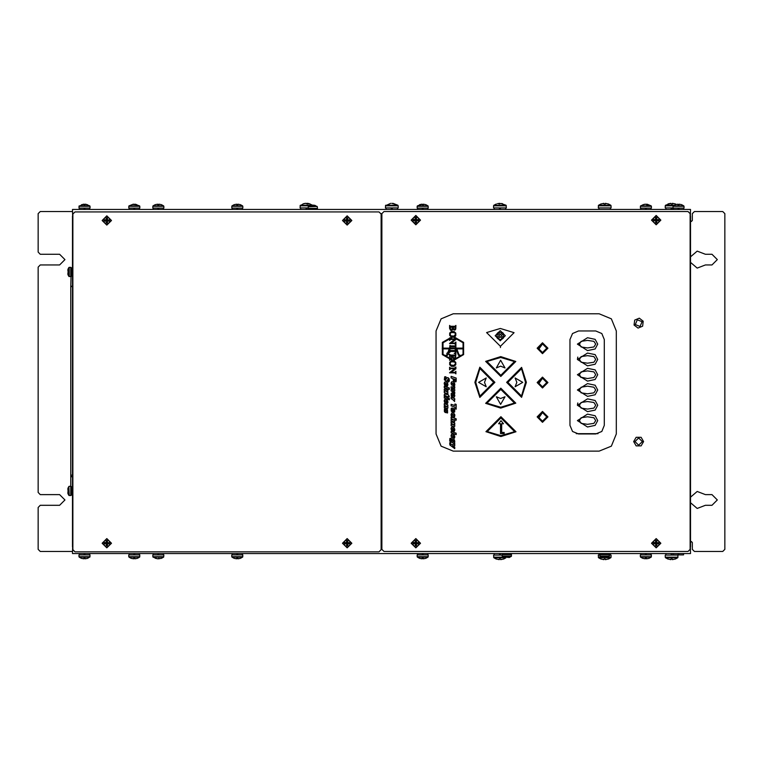 <?xml version="1.0" encoding="UTF-8"?>
<svg xmlns="http://www.w3.org/2000/svg" width="763" height="763" viewBox="0 0 763 763"><rect width="100%" height="100%" fill="white"/><g stroke="black" fill="none" stroke-linecap="round" stroke-linejoin="round"><path stroke-width="1.14" d="M72.828 225.667L72.485 209.482L690.515 209.482L690.172 225.667M690.172 537.333L690.515 553.518L72.485 553.518L72.828 537.333M308.195 207.87L300.078 207.87L300.355 205.285L311.113 205.285M390.656 203.368L385.401 205.838L398.2 205.838L398.2 207.87L385.401 207.87L385.677 205.285L397.924 205.285L392.888 203.559M640.348 206.315L651.411 206.315L651.411 208.108L640.348 208.108L640.567 205.896L651.192 205.896L647.386 204.284L646.757 204.732L647.882 204.732L646.824 204.217M423.379 204.732L423.427 204.217L423.455 204.732L422.025 204.217L417.39 205.896L428.014 205.896L425.811 204.713L423.379 204.217L423.255 204.722M428.234 206.315L417.17 206.315L417.17 208.108L428.234 208.108L428.014 205.896M428.234 556.685L417.17 556.685L417.17 554.892L428.234 554.892L428.014 557.104L417.39 557.104L419.593 558.287L422.006 558.783L423.351 558.268L422.053 558.268M428.014 557.104L425.811 558.287L423.398 558.783L423.351 558.268M651.411 556.685L640.348 556.685L640.348 554.892L651.411 554.892L651.192 557.104L640.567 557.104L642.77 558.287L645.183 558.783L646.528 558.268L645.231 558.268M651.192 557.104L648.989 558.287L646.576 558.783L646.528 558.268M505.22 557.715L493.833 557.715L496.341 559.05M502.188 555.13L493.556 555.13L493.833 557.715M503.57 559.05L505.917 557.829M503.551 559.031L500.738 559.641L500.69 559.031L499.221 559.031L499.174 559.641L496.36 559.031M678.03 557.162L665.231 557.162L665.231 555.13L678.03 555.13L677.754 557.715L665.508 557.715L668.016 559.05M675.245 559.05L677.754 557.715M675.226 559.031L672.413 559.641L672.365 559.031L670.896 559.031L670.849 559.641L668.035 559.031M675.217 203.95L672.451 203.359L672.546 203.969L671.078 203.969L670.887 203.359L665.508 205.285L674.139 205.285M673.262 205.838L665.231 205.838L665.231 207.87L672.966 207.87M496.312 203.969L493.833 205.285L506.079 205.285L500.938 203.416M506.355 205.838L493.556 205.838L493.556 207.87L506.355 207.87L506.079 205.285M311.962 205.266L308.414 206.506L317.246 206.506L313.631 205.19M308.204 206.84L308.195 208.413L317.465 208.413L317.246 206.506L308.214 206.773M242.825 556.685L231.761 556.685L231.761 554.892L242.825 554.892L242.605 557.104L231.981 557.104L234.184 558.287L236.597 558.783L237.942 558.268L236.644 558.268M242.605 557.104L240.402 558.287L237.989 558.783L237.942 558.268M139.82 556.685L128.756 556.685L128.756 554.892L139.82 554.892L139.6 557.104L128.976 557.104L131.179 558.287L133.592 558.783L134.937 558.268L133.639 558.268M139.6 557.104L137.397 558.287L134.984 558.783L134.937 558.268M231.761 206.315L242.825 206.315L242.825 208.108L231.761 208.108L231.981 205.896L242.605 205.896L240.402 204.713L237.989 204.217L236.644 204.732L237.942 204.732M231.981 205.896L234.184 204.713L236.597 204.217L236.644 204.732M128.756 206.315L139.82 206.315L139.82 208.108L128.756 208.108L128.976 205.896L139.6 205.896L135.251 204.408M605.269 557.419L607.31 557.438L609.313 556.074L600.042 556.074L600.042 554.587L609.313 554.587L609.093 556.494L600.262 556.494L602.045 557.438L604.086 557.419M507.414 557.419L509.455 557.438L511.458 556.074L502.188 556.074L502.188 554.587L511.458 554.587L511.239 556.494L502.407 556.494L504.19 557.438L506.231 557.419M83.529 204.236L78.971 206.315L90.034 206.315L90.034 208.108L78.971 208.108L79.19 205.896L89.815 205.896L85.475 204.236M81.412 204.732L83.806 204.217L83.854 204.732L85.198 204.217L87.592 204.732M152.791 206.315L163.854 206.315L163.854 208.108L152.791 208.108L153.01 205.896L163.635 205.896L161.432 204.713L159.019 204.217L157.674 204.732L158.971 204.732M153.01 205.896L155.213 204.713L157.626 204.217L157.674 204.732M598.278 205.838L611.077 205.838L611.077 207.87L598.278 207.87L598.554 205.285L610.801 205.285L608.292 203.95M601.063 203.95L598.554 205.285M601.082 203.969L603.895 203.359L603.943 203.969L605.412 203.969L605.46 203.359L608.273 203.969M605.297 557.715L604.058 557.715M603.075 557.715L598.554 557.715L601.063 559.05M600.042 555.13L598.278 555.13L598.554 557.715M608.292 559.05L610.801 557.715L606.28 557.715M608.273 559.031L605.46 559.641L605.412 559.031L603.943 559.031L603.895 559.641L601.082 559.031M607.968 557.162L611.077 557.162L611.077 555.13L609.313 555.13M85.151 558.268L85.198 558.783L87.611 558.287L90.034 556.685L78.971 556.685L78.971 554.892L90.034 554.892L89.815 557.104L79.19 557.104L81.393 558.287L83.806 558.783L85.151 558.268L83.854 558.268M163.578 557.104L153.01 557.104L157.521 558.764M163.778 554.892L152.791 554.892L153.01 557.104M72.485 287.041L71.627 286.192L70.768 287.041L70.768 495.597L68.861 495.378L68.861 486.536L67.907 488.32L67.926 490.371M67.907 493.594L68.861 495.378M67.926 493.575L67.926 491.544M69.28 276.607L69.28 267.336L70.768 267.336L70.768 276.607L68.861 276.387L68.861 267.555L67.907 269.339L67.926 271.38M68.861 276.387L67.907 274.604L67.926 272.563M678.259 553.518L678.259 554.892L678.889 554.892L678.889 553.518M678.259 554.892L673.471 554.892L673.471 553.518M683.524 553.518L683.524 554.892L678.889 554.892M677.849 204.732L677.802 204.217L675.389 204.713L672.966 206.315L684.029 206.315L684.029 208.108L672.966 208.108L673.185 205.896L683.81 205.896L681.607 204.713L679.194 204.217L677.849 204.732L679.146 204.732M70.768 268.347L71.283 267.832L70.768 287.041M72.485 276.416L71.97 276.34L71.97 267.832L72.485 268.347M70.768 486.508L71.283 486.575L71.283 495.092L71.97 495.092L71.97 486.575L72.485 486.508M305.524 203.397L303.455 203.75L300.078 205.838L309.54 205.838M503.532 557.162L493.556 557.162M601.387 557.162L598.278 557.162M163.778 556.685L152.791 556.685M69.28 495.597L68.861 486.536M71.97 495.092L72.485 494.577M71.283 495.092L70.768 494.577M453.022 360.098L442.988 354.309L442.988 342.73L453.022 336.931L463.055 342.73L463.055 354.309L453.022 360.098M453.022 360.785L463.646 354.652L463.646 342.387L453.022 336.254L442.397 342.387L442.397 354.652L453.022 360.785M690.515 497.228L697.144 491.506L705.346 494.586L711.974 494.586L717.344 499.956L711.974 505.325L705.346 505.325L697.144 508.406L690.515 502.683M690.515 262.338L697.144 268.061L705.346 264.98L711.974 264.98L717.344 259.611L711.974 254.241L705.346 254.241L697.144 251.161L690.515 256.883M690.515 542.445L691.412 541.539L692.318 542.445L692.318 549.312L694.464 551.458L722.704 551.458L724.85 549.312L724.85 213.688L722.704 211.542L694.464 211.542L692.318 213.688L692.318 220.555L691.412 221.451L690.515 220.555M72.485 551.458L40.296 551.458L38.15 549.312L38.15 507.471L40.296 505.325L59.609 505.325L64.979 499.956L59.609 494.586L40.296 494.586L38.15 492.44L38.15 267.126L40.296 264.98L59.609 264.98L64.979 259.611L59.609 254.241L40.296 254.241L38.15 252.095L38.15 213.688L40.296 211.542L72.485 211.542M635.312 324.523L640.062 326.488L642.026 321.738L637.277 319.773L635.312 324.523M642.312 441.586L638.669 437.943L635.026 441.586L638.669 445.23L642.312 441.586M587.52 414.156L595.159 415.759L597.706 420.556L595.159 425.363L587.52 426.956L577.381 420.556L587.52 414.156M577.381 405.277L587.52 398.877L595.159 400.47L597.706 405.277L595.159 410.074L587.52 411.677L577.381 405.277L577.782 402.969M587.52 383.598L595.159 385.191L597.706 389.998L595.159 394.795L587.52 396.398L577.381 389.998L587.52 383.598L577.381 389.998M587.52 368.319L595.159 369.912L597.706 374.709L595.159 379.516L587.52 381.119L577.381 374.709L587.52 368.319M587.52 353.04L595.159 354.633L597.706 359.43L595.159 364.237L587.52 365.839L577.381 359.43L587.52 353.04L595.159 354.633L597.706 359.43M587.52 337.761L595.159 339.354L597.706 344.151L595.159 348.958L587.52 350.56L577.381 344.151L587.52 337.761L595.159 339.354L597.706 344.151M542.531 352.754L537.972 348.195L542.531 343.636L547.09 348.195L542.531 352.754M542.531 342.778L547.948 348.195L542.531 353.612L537.114 348.195L542.531 342.778M542.531 343.903L546.823 348.195L542.531 352.487L538.239 348.195L542.531 343.903M542.531 421.424L537.972 416.865L542.531 412.306L547.09 416.865L542.531 421.424M542.531 411.448L547.948 416.865L542.531 422.282L537.114 416.865L542.531 411.448M542.531 412.573L546.823 416.865L542.531 421.157L538.239 416.865L542.531 412.573M542.531 387.089L537.972 382.53L542.531 377.971L547.09 382.53L542.531 387.089M542.531 377.113L547.948 382.53L542.531 387.947L537.114 382.53L542.531 377.113M542.531 378.238L546.823 382.53L542.531 386.822L538.239 382.53L542.531 378.238M616.342 434.004L611.316 446.145L599.174 451.171L453.251 451.171L441.109 446.145L436.083 434.004L436.083 330.999L441.109 318.858L453.251 313.831L599.174 313.831L611.316 318.858L616.342 330.999L616.342 434.004M604.325 425.42L601.807 431.486L595.741 434.004L578.573 434.004L572.508 431.486L569.99 425.42L569.99 339.583L572.508 333.517L578.573 330.999L595.741 330.999L601.807 333.517L604.325 339.583L604.325 425.42M479.927 396.121L475.759 382.339L479.927 368.558L493.699 382.339L479.927 396.121L479.803 397.447L494.92 382.339L479.803 367.232L474.901 382.339L479.803 397.447M514.434 403.074L500.747 407.232L487.032 403.179L500.786 389.426L514.434 403.074L515.769 403.188L500.786 388.205L485.697 403.303L500.747 408.091L515.769 403.188M487.032 361.509L500.747 357.446L514.434 361.605L500.786 375.262L487.032 361.509L485.697 361.376L500.786 376.474L515.769 361.49L500.747 356.588L485.697 361.376M514.672 431.639L500.948 435.692L487.261 431.534L500.919 417.886L514.672 431.639L516.007 431.763L500.919 416.674L485.936 431.658L500.948 436.55L516.007 431.763M500.27 330.675L505.297 335.71L500.27 340.737L495.235 335.71L500.27 330.675M486.641 332.544L500.356 328.481L514.043 332.649L500.394 346.297L486.641 332.544M660.815 220.126L656.18 215.49L651.545 220.126L656.18 224.761L660.815 220.126M660.815 543.218L656.18 538.583L651.545 543.218L656.18 547.853L660.815 543.218M420.47 220.126L415.835 215.49L411.2 220.126L415.835 224.761L420.47 220.126M420.47 543.218L415.835 538.583L411.2 543.218L415.835 547.853L420.47 543.218M351.8 543.218L347.165 538.583L342.53 543.218L347.165 547.853L351.8 543.218M351.8 220.469L347.165 215.834L342.53 220.469L347.165 225.104L351.8 220.469M111.455 220.469L106.82 215.834L102.185 220.469L106.82 225.104L111.455 220.469M111.455 543.218L106.82 538.583L102.185 543.218L106.82 547.853L111.455 543.218M381.157 226.649L381.843 226.649M381.843 536.351L381.157 536.351M72.485 546.909L72.485 216.091M70.768 275.834L71.283 276.34L72.485 275.834M70.768 475.883L71.627 476.741L72.485 475.883M70.768 487.08L71.283 486.575L72.485 487.08M71.445 475.044L70.988 475.311M71.283 267.832L71.97 267.832M381.157 534.634L381.157 214.031L379.011 211.885L74.974 211.885L72.828 214.031L72.828 549.656L74.974 551.802L379.011 551.802L381.157 549.656L381.157 534.634M688.026 211.542L383.989 211.542L381.843 213.688L381.843 549.312L383.989 551.458L688.026 551.458L690.172 549.312L690.172 213.688L688.026 211.542M634.091 325.028L634.74 320.117L639.318 318.219L643.247 321.233L642.599 326.144L638.021 328.042L634.091 325.028M643.629 441.586L641.149 445.878L636.189 445.878L633.71 441.586L636.189 437.294L641.149 437.294L643.629 441.586M581.158 408.1L579.365 405.277L581.158 402.454L587.52 401.491L593.91 402.454L595.731 405.277L593.91 408.1L587.52 409.063L581.158 408.1L579.365 405.277L581.158 402.454M593.91 423.379L587.52 424.342L581.158 423.379L579.365 420.556L581.158 417.733L587.52 416.77L593.91 417.733L595.731 420.556L593.91 423.379L595.731 420.556M593.91 392.821L587.52 393.784L581.158 392.821L579.365 389.998L581.158 387.175L587.52 386.212L593.91 387.175L595.731 389.998L593.91 392.821L587.52 393.784M581.158 392.821L579.365 389.998M581.158 377.542L579.365 374.709L581.158 371.896L587.52 370.932L593.91 371.896L595.731 374.709L593.91 377.542L587.52 378.505L580.509 377.122M593.91 371.896L595.731 374.709L593.91 377.542M593.91 362.263L587.52 363.226L581.158 362.263L579.365 359.43L581.158 356.617L587.52 355.653L593.91 356.617L595.731 359.43L593.91 362.263M587.52 363.226L581.158 362.263M581.158 356.617L587.52 355.653M577.381 359.43L577.782 357.132M579.365 344.151L581.158 341.338L587.52 340.374L593.91 341.338L595.731 344.151L593.91 346.984L587.52 347.947L581.158 346.984L579.365 344.046M581.158 341.338L587.52 340.374M595.731 344.151L593.91 346.984M598.049 433.689L576.265 433.689M593.91 402.454L595.731 405.277M538.487 349.626L542.522 343.875L546.566 346.736M538.487 418.296L542.522 412.545L546.566 415.406M538.487 383.961L542.522 378.21L546.566 381.071M444.314 411.391L444.419 408.844L445.249 408.567L445.258 411.219L446.26 409.273L447.49 409.702L447.595 412.84L447.023 412.993L446.965 410.589L446.002 412.592L444.314 411.391L444.8 412.173M447.852 406.86L447.662 408.463L444.219 407.623L444.219 406.202L446.899 406.612L444.219 405.124L444.219 403.703L447.929 404.962L447.929 406.288L447.328 406.088L448.015 407.661M447.366 403.637L444.686 402.606L444.133 400.852L444.591 399.564L446.069 399.392L447.461 400.432L448.015 402.168L447.366 403.637M446.078 402.225L445.334 400.766L446.794 401.262L446.803 402.273L446.078 402.225L446.803 402.273L446.794 401.262M454.185 380.05L454.023 378.963L455.168 379.354L454.595 380.375L454.023 378.963L455.168 379.354M453.422 381.052L452.993 378.61L451.086 377.971L451.086 376.378L456.207 378.114L455.797 381.891L453.422 381.052M455.168 379.802L454.996 380.346M451.553 384.943L451 383.188L451.458 381.901L452.936 381.719L454.328 382.768L454.882 384.504L454.233 385.973L451.553 384.943L451 383.188L451.458 381.901M452.945 384.562L452.201 383.102L453.661 383.598L453.67 384.609L452.945 384.562M453.317 389.626L451.086 388.138L451.086 386.87L454.796 386.755L454.796 388.129L452.459 387.928L454.796 389.483L454.796 390.761L452.459 390.751L454.796 392.144L454.796 393.508L451.086 390.875L451.086 389.616L453.317 389.626M453.766 394.929L453.861 395.978L453.27 395.997L453.27 394.595L453.766 394.929M453.937 397.428L452.593 397.208L452.593 394.357L451.839 394.824L452.049 396.941L451.248 395.892L451.21 393.422L451.868 392.945L454.347 394.07L454.882 395.787L453.937 397.428M452.335 399.221L451.086 398.791L451.086 397.37L454.796 398.629L454.796 399.955L454.185 399.755L454.681 401.51L452.335 399.221M451.248 410.961L451.21 408.491L452.936 408.1L454.347 409.13L454.643 412.03L452.593 412.278L452.593 409.426L451.839 409.893L452.049 412.01L451.248 410.961L451.21 408.491L451.868 408.014M452.077 409.435L452.593 409.426M453.861 411.038L453.27 411.057L453.27 409.664L454.042 410.628L453.27 411.057L453.27 409.664M451 414.481L452.049 412.735L453.88 413.393L454.71 414.576L454.557 416.97L453.603 417.313L453.651 414.748L452.192 414.252L452.383 416.97L451 414.481M454.748 420.308L454.529 421.825L451.086 420.985L451.086 419.555L453.766 419.974L451.086 418.486L451.086 417.065L456.207 418.801L456.207 420.232L454.319 419.583L454.882 421.033M453.441 426.555L451.086 425.754L451.086 424.333L453.766 424.743L451.086 423.255L451.086 421.834L454.796 423.093L454.796 424.419L454.195 424.209L454.882 425.792L454.529 426.593L453.441 426.555M453.127 425.02L453.623 425.058M454.233 431.305L451.553 430.284L451 428.52L451.458 427.232L452.936 427.061L454.328 428.1L454.882 429.836L454.233 431.305M452.945 429.893L451.963 428.854L452.936 428.482L453.899 429.531L452.945 429.893L453.67 429.941M451.086 431.419L456.207 433.165L456.207 434.586L451.086 432.85L451.086 431.419M454.233 438.458L451.553 437.428L451 435.673L451.458 434.385L452.936 434.214L454.328 435.253L454.882 436.989L454.233 438.458M452.945 437.046L452.201 435.587L453.661 436.083L453.67 437.094L452.945 437.046M451.086 444.562L454.796 444.266L454.796 445.764L452.325 445.697L454.796 447.242L454.796 448.644L449.922 445.001L449.665 442.836L450.656 443.065L450.799 444.314M449.226 378.915L449.064 381.614L447.9 381.834L448.072 379.077L446.641 381.376L444.352 379.764L444.638 376.817L445.916 376.684L446.012 378.219L445.134 378.82L445.668 379.707L446.937 377.675L447.929 377.561L449.226 378.915L448.673 378.047M446.317 378.944L446.937 377.675M445.334 383.284L446.794 383.779L446.803 384.79L445.334 384.294L445.439 383.245M444.133 383.379L444.591 382.082L446.069 381.91L447.461 382.959L448.015 384.686L447.366 386.154L444.686 385.134L444.133 383.379L444.591 382.082L446.069 381.91M445.334 384.294L445.096 383.713M449.34 389.445L444.219 387.699L444.219 386.278L449.34 388.014L449.34 389.445M445.249 390.866L447.929 392.354L447.929 393.775L444.219 392.516L444.219 391.19L444.819 391.39L444.133 389.817L444.486 389.016L447.929 389.855L447.929 391.285L445.392 390.551M444.142 395.1L444.686 393.946L446.889 394.576L446.889 394.051L448.615 395.158L449.34 396.836L447.929 396.35L447.929 397.132L445.258 395.492L445.23 396.169L444.257 395.94L444.686 393.946M444.819 391.39L444.133 389.817M444.486 389.016L445.563 389.054M446.088 386.173L444.686 385.134M445.449 378.229L445.134 378.82M449.426 380.251L449.064 381.614M448.701 381.843L447.9 381.834M447.814 380.317L448.472 379.764M450.828 445.821L449.922 445.001M450.466 442.082L449.674 440.795L449.922 438.477L451 438.429L450.475 440.184L451.772 441.233L451.238 439.927L451.887 438.944L454.424 439.908L454.796 443.694L449.951 441.51M454.328 435.253L454.882 436.989M451.553 437.428L451 435.673M452.936 427.061L454.328 428.1M451 428.52L451.458 427.232M453.127 420.251L453.766 419.974M451.648 416.36L451.171 415.549M454.71 414.576L454.882 415.692M452.192 414.252L451.954 414.719M452.936 408.1L454.347 409.13L454.882 410.856M452.077 394.376L451.944 395.263M451.868 392.945L452.936 393.031M454.347 394.07L454.882 395.787M454.328 382.768L454.882 384.504M454.777 385.277L454.233 385.973M456.207 378.114L456.207 380.747M456.14 381.347L455.797 381.891M452.993 379.478L452.993 378.61M447.461 400.432L448.015 402.168M446.088 403.656L444.686 402.606L444.133 400.852M444.219 406.202L446.26 406.889M445.649 410.58L445.888 409.626M447.595 412.84L447.023 412.993M446.889 411.6L447.261 411.143M446.965 410.589L446.412 412.201M446.002 412.592L445.42 412.573M445.096 401.185L446.069 400.813M454.882 441.157L454.252 442.178M451.41 440.699L451.238 439.927M451.21 441.043L451.772 441.233M453.012 441.672L452.402 440.385L453.651 440.804L453.632 441.691L453.012 441.672M444.219 396.607L447.929 397.866L447.929 399.287L444.219 398.028L444.219 396.607M448.367 398.019L449.34 398.343L449.34 399.764L448.367 399.44L448.367 398.019M451.963 383.522L452.201 383.102M454.948 407.146L451.086 405.84L451.086 404.256L454.948 405.573L454.948 403.961L456.207 404.39L456.207 409.197L454.948 408.768L454.948 407.146M452.201 428.434L452.936 428.482M478.582 382.339L486.222 377.971L484.467 382.339L486.222 386.707L478.582 382.339M479.927 368.558L479.803 367.232M494.92 382.339L493.699 382.339M505.02 396.77L500.652 404.419L496.284 396.77L500.652 398.524L505.02 396.77M487.032 403.179L485.697 403.303M500.786 388.205L500.786 389.426M496.284 367.909L500.652 360.26L505.02 367.909L500.652 366.154L496.284 367.909M514.434 361.605L515.769 361.49M500.786 376.474L500.786 375.262M521.491 368.72L525.545 382.339L521.491 395.968L507.862 382.339L521.491 368.72L521.615 367.375L506.651 382.339L521.615 397.304L526.403 382.339L521.615 367.375M515.092 377.971L522.731 382.339L515.092 386.707L516.837 382.339L515.092 377.971M521.491 395.968L521.615 397.304M506.651 382.339L507.862 382.339M449.521 372.821L454.939 372.878L455.883 373.841L455.883 371.276L454.92 372.315L451.086 372.392L455.883 368.844L455.883 367.051L454.481 368.186L450.504 368.128L449.588 367.156L449.588 369.74L450.59 368.682L454.681 368.615L449.521 372.821M452.44 356.035L449.588 358.677L449.588 360.374L452.688 357.599L453.737 359.03L455.54 358.534L455.883 354.242L454.996 355.091L450.447 355.091L449.588 354.242L449.588 356.903L450.17 356.083L452.44 356.035M452.821 356.035L453.212 357.637L455.187 357.713L455.521 356.035L452.821 356.035M454.138 343.55L449.521 343.55L454.681 339.354L450.59 339.421L449.588 340.47L449.588 337.885L450.504 338.858L454.481 338.915L455.883 337.78L455.883 339.583L451.086 343.121L454.92 343.045L455.883 342.015L455.883 344.571L454.138 343.55M451.372 337.084L449.665 335.462L449.684 333.088L451.41 331.495L454.099 331.514L455.807 333.145L455.797 335.482L454.09 337.084L451.372 337.084M453.918 336.121L455.645 334.299L454.748 332.782L451.572 332.458L450.046 333.421L450.675 335.777L453.918 336.121M455.139 336.435L455.797 335.482M455.33 352.764L454.176 353.431L455.883 353.736L455.883 348.252L442.254 348.157L442.254 348.834L449.207 348.834L447.986 352.21L446.708 353.431L447.423 353.755L447.089 354.681L445.897 355.243L446.193 355.863L447.633 355.176L448.053 354.022L448.768 354.337L448.625 352.43L449.922 348.834L454.166 348.557L455.33 349.235L455.54 350.522L450.466 350.522L449.588 349.511L449.588 352.477L450.504 351.466L455.54 351.466L455.33 352.764M452.736 327.966L452.383 329.044L452.717 327.193L450.084 327.422L450.323 329.063L452.383 329.044M449.588 328.376L449.588 325.4L450.447 326.249L454.967 326.249L455.883 325.429L455.816 328.977L455.158 329.998L453.918 330.045L452.945 328.672L452.03 330.331L450.542 330.322L449.588 328.376M455.244 328.815L455.521 327.193L453.098 327.193L453.47 328.805L455.244 328.815M451.372 366.354L449.665 364.724L449.684 362.349L451.41 360.765L454.099 360.775L455.807 362.406L455.797 364.743L454.09 366.354L451.372 366.354M453.918 365.391L455.645 363.56L454.748 362.053L451.572 361.729L450.046 362.692L450.675 365.038L453.918 365.391M449.932 345.343L450.418 345.944L454.977 345.944L455.883 345L455.883 347.833L455.025 346.888L450.466 346.888L449.588 347.833L449.932 345.343M456.846 348.834L463.503 348.834L463.503 348.157L455.94 348.157L458.41 355.176L459.86 355.863L460.146 355.243L458.954 354.681L456.846 348.834M504.152 432.43L504.152 433.556L500.499 433.556L500.499 423.751L498.611 423.751L501.043 420.699L503.466 423.751L501.663 423.751L501.663 432.43L504.152 432.43M487.261 431.534L485.936 431.658M500.919 416.674L500.919 417.886M502.474 338.839L500.27 339.535L498.067 338.839L500.27 336.636L502.474 338.839M502.464 332.582L500.28 334.766L498.077 332.563L502.464 332.582M497.133 337.914L497.133 333.507L499.336 335.71L497.133 337.914L498.039 338.829L497.152 337.933M502.617 332.687L503.284 333.355M503.399 333.507L503.408 337.895L501.205 335.691L503.399 333.507M503.275 338.076L502.636 338.715L503.275 338.076M498.029 332.601L497.161 333.469L498.029 332.601M500.394 347.508L500.394 346.297M391.533 209.482L391.533 207.87M392.068 209.482L392.068 207.87M392.249 207.87L392.249 209.482M391.352 207.87L391.352 209.482M306.211 209.482L306.211 207.87M306.745 209.482L306.745 207.87M306.926 207.87L306.926 209.482M306.03 207.87L306.03 209.482M306.478 203.549L305.934 203.368M309.072 203.635L307.479 203.368M306.354 203.635L307.022 203.368M303.884 203.635L305.448 203.368M303.455 203.75L305.915 203.359L308.08 203.969L307.432 203.359L310.14 203.969M307.432 203.397L306.478 203.75M307.375 203.95L307.432 203.359M307.041 203.359L307.003 203.95M391.762 203.359L392.878 203.607M645.641 209.482L645.641 208.108M646.118 209.482L646.118 208.108M646.271 208.108L646.271 209.482M645.488 208.108L645.488 209.482M422.464 209.482L422.464 208.108M422.94 209.482L422.94 208.108M423.093 208.108L423.093 209.482M422.311 208.108L422.311 209.482M422.94 553.518L422.94 554.892M422.464 553.518L422.464 554.892M422.311 554.892L422.311 553.518M423.093 554.892L423.093 553.518M646.118 553.518L646.118 554.892M645.641 553.518L645.641 554.892M645.488 554.892L645.488 553.518M646.271 554.892L646.271 553.518M644.945 204.293L642.827 204.732L645.584 204.217L646.719 204.732M646.814 204.293L645.88 204.284M422.149 204.722L422.702 204.713M419.593 204.713L421.977 204.217M423.331 204.722L423.379 204.217M671.364 209.482L671.364 207.87M671.898 209.482L671.898 207.87M672.079 207.87L672.079 209.482M671.182 207.87L671.182 209.482M499.689 209.482L499.689 207.87M500.223 209.482L500.223 207.87M500.404 207.87L500.404 209.482M499.507 207.87L499.507 209.482M671.898 553.518L671.898 555.13M671.364 553.518L671.364 555.13M671.182 555.13L671.182 553.518M672.079 555.13L672.079 553.518M500.223 553.518L500.223 555.13M499.689 553.518L499.689 555.13M499.507 555.13L499.507 553.518M500.404 555.13L500.404 553.518M499.221 559.031L500.69 559.031M670.896 559.031L672.365 559.031M671.078 203.95L671.631 203.95M672.451 203.368L672.184 203.95M675.245 203.95L676.371 204.436M670.811 203.368L668.045 203.95M672.451 203.359L672.403 203.959M672.327 203.959L672.375 203.359M499.956 203.587L498.973 203.416M497.514 203.587L502.397 203.587M499.488 203.969L499.46 203.359M498.964 203.359L499.031 203.95M312.63 209.482L312.63 208.413M313.03 209.482L313.03 208.413M313.164 208.413L313.164 209.482M312.496 208.413L312.496 209.482M313.669 205.447L310.379 205.581L311.771 205.161M313.698 205.266L312.83 205.161M312.534 205.161L312.029 205.19M315.491 205.581L314.585 205.295M313.126 205.161L313.707 205.199M237.055 209.482L237.055 208.108M237.531 209.482L237.531 208.108M237.684 208.108L237.684 209.482M236.902 208.108L236.902 209.482M134.05 209.482L134.05 208.108M134.526 209.482L134.526 208.108M134.679 208.108L134.679 209.482M133.897 208.108L133.897 209.482M237.531 553.518L237.531 554.892M237.055 553.518L237.055 554.892M236.902 554.892L236.902 553.518M237.684 554.892L237.684 553.518M134.526 553.518L134.526 554.892M134.05 553.518L134.05 554.892M133.897 554.892L133.897 553.518M134.679 554.892L134.679 553.518M135.309 204.217L136.987 204.732L133.325 204.436M134.288 204.217L133.325 204.408M507.023 553.518L507.023 554.587M506.622 553.518L506.622 554.587M506.489 554.587L506.489 553.518M507.157 554.587L507.157 553.518M604.878 553.518L604.878 554.587M604.477 553.518L604.477 554.587M604.344 554.587L604.344 553.518M605.011 554.587L605.011 553.518M84.264 209.482L84.264 208.108M84.741 209.482L84.741 208.108M84.893 208.108L84.893 209.482M84.111 208.108L84.111 209.482M84.264 554.892L84.264 553.518M84.741 554.892L84.741 553.518M84.893 553.518L84.893 554.892M84.111 553.518L84.111 554.892M158.084 209.482L158.084 208.108M158.561 209.482L158.561 208.108M158.714 208.108L158.714 209.482M157.931 208.108L157.931 209.482M158.084 554.892L158.084 553.518M158.561 554.892L158.561 553.518M158.714 553.518L158.714 554.892M157.931 553.518L157.931 554.892M84.502 204.246L83.806 204.284M86.648 204.446L85.714 204.246M83.825 204.446L85.198 204.284M85.151 204.732L83.854 204.732M605.412 203.969L603.943 203.969M603.943 559.031L605.412 559.031M155.166 558.268L157.741 558.783L161.441 558.278M158.494 558.278L159.124 558.764M158.904 558.783L158.866 558.287M159.076 558.287L159.124 558.783M656.18 215.71L651.764 220.126L656.18 224.541L660.596 220.126L656.18 215.71M655.551 220.755L653.557 220.717L653.557 219.534L655.551 219.496L655.589 217.503L656.771 217.503L656.495 219.811L658.803 219.534L658.803 220.717L656.809 220.755L656.771 222.748L655.589 222.748L655.865 220.44L655.589 222.748M656.809 219.496L656.771 217.503M655.551 219.496L655.589 217.503M656.809 220.755L656.771 222.748M656.495 219.811L655.865 219.811L656.495 220.44L656.495 219.811L658.803 219.534M653.557 220.717L655.865 220.44M653.557 219.534L655.865 219.811M658.803 220.717L656.495 220.44M656.18 538.802L651.764 543.218L656.18 547.634L660.596 543.218L656.18 538.802M655.551 543.847L653.557 543.809L653.557 542.627L655.551 542.588L655.589 540.595L656.771 540.595L656.495 542.903L658.803 542.627L658.803 543.809L656.809 543.847L656.771 545.841L655.589 545.841L655.865 543.533L655.589 545.841M656.809 542.588L656.771 540.595M655.551 542.588L655.589 540.595M656.809 543.847L656.771 545.841M656.495 542.903L655.865 542.903L656.495 543.533L656.495 542.903L658.803 542.627M653.557 543.809L655.865 543.533M653.557 542.627L655.865 542.903M658.803 543.809L656.495 543.533M415.835 215.71L411.419 220.126L415.835 224.541L420.251 220.126L415.835 215.71M415.206 220.755L413.212 220.717L413.212 219.534L415.206 219.496L415.244 217.503L416.426 217.503L416.15 219.811L418.458 219.534L418.458 220.717L416.464 220.755L416.426 222.748L415.244 222.748L415.206 220.755L415.244 222.748M416.464 219.496L416.426 217.503M415.206 219.496L415.244 217.503M416.464 220.755L416.426 222.748M416.15 219.811L415.52 219.811L416.15 220.44L416.15 219.811L418.458 219.534M413.212 220.717L415.52 220.44M413.212 219.534L415.52 219.811M418.458 220.717L416.15 220.44M415.835 538.802L411.419 543.218L415.835 547.634L420.251 543.218L415.835 538.802M415.206 543.847L413.212 543.809L413.212 542.627L415.206 542.588L415.244 540.595L416.426 540.595L416.15 542.903L418.458 542.627L418.458 543.809L416.464 543.847L416.426 545.841L415.244 545.841L415.52 543.533L415.244 545.841M416.464 542.588L416.426 540.595M415.206 542.588L415.244 540.595M416.464 543.847L416.426 545.841M416.15 542.903L415.52 542.903L416.15 543.533L416.15 542.903L418.458 542.627M413.212 543.809L415.52 543.533M413.212 542.627L415.52 542.903M418.458 543.809L416.15 543.533M347.165 538.802L342.749 543.218L347.165 547.634L351.581 543.218L347.165 538.802M346.536 543.847L344.542 543.809L344.542 542.627L346.536 542.588L346.574 540.595L347.756 540.595L347.48 542.903L349.788 542.627L349.788 543.809L347.794 543.847L347.756 545.841L346.574 545.841L346.85 543.533L346.574 545.841M347.794 542.588L347.756 540.595M346.536 542.588L346.574 540.595M347.794 543.847L347.756 545.841M347.48 542.903L346.85 542.903L347.48 543.533L347.48 542.903L349.788 542.627M344.542 543.809L346.85 543.533M344.542 542.627L346.85 542.903M349.788 543.809L347.48 543.533M347.165 216.053L342.749 220.469L347.165 224.885L351.581 220.469L347.165 216.053M346.536 221.098L344.542 221.06L344.542 219.878L346.536 219.839L346.574 217.846L347.756 217.846L347.48 220.154L349.788 219.878L349.788 221.06L347.794 221.098L347.756 223.092L346.574 223.092L346.536 221.098L346.574 223.092M347.794 219.839L347.756 217.846M346.536 219.839L346.574 217.846M347.794 221.098L347.756 223.092M347.48 220.154L346.85 220.154L347.48 220.784L347.48 220.154L349.788 219.878M344.542 221.06L346.85 220.784M344.542 219.878L346.85 220.154M349.788 221.06L347.48 220.784M106.82 216.053L102.404 220.469L106.82 224.885L111.236 220.469L106.82 216.053M106.191 221.098L104.197 221.06L104.197 219.878L106.191 219.839L106.229 217.846L107.411 217.846L107.135 220.154L109.443 219.878L109.443 221.06L107.449 221.098L107.411 223.092L106.229 223.092L106.191 221.098L106.229 223.092M107.449 219.839L107.411 217.846M106.191 219.839L106.229 217.846M107.449 221.098L107.411 223.092M107.135 220.154L106.505 220.154L107.135 220.784L107.135 220.154L109.443 219.878M104.197 221.06L106.505 220.784M104.197 219.878L106.505 220.154M109.443 221.06L107.135 220.784M106.82 538.802L102.404 543.218L106.82 547.634L111.236 543.218L106.82 538.802M106.191 543.847L104.197 543.809L104.197 542.627L106.191 542.588L106.229 540.595L107.411 540.595L107.135 542.903L109.443 542.627L109.443 543.809L107.449 543.847L107.411 545.841L106.229 545.841L106.505 543.533L106.229 545.841M107.449 542.588L107.411 540.595M106.191 542.588L106.229 540.595M107.449 543.847L107.411 545.841M107.135 542.903L106.505 542.903L107.135 543.533L107.135 542.903L109.443 542.627M104.197 543.809L106.505 543.533M104.197 542.627L106.505 542.903M109.443 543.809L107.135 543.533M690.515 216.091L690.515 546.909M678.259 209.482L678.259 208.108M678.736 209.482L678.736 208.108M678.889 208.108L678.889 209.482M678.107 208.108L678.107 209.482M678.736 553.518L678.736 554.892M678.107 554.892L678.107 553.518M381.128 213.688L381.843 213.688M381.843 549.312L381.157 549.312M397.533 209.482L397.533 207.87M386.068 209.482L386.068 207.87M300.746 209.482L300.746 207.87M397.924 205.285L392.945 203.368M312.401 205.142L308.757 203.549M650.906 209.482L650.906 208.108M640.853 209.482L640.853 208.108M427.728 209.482L427.728 208.108M417.676 209.482L417.676 208.108M417.676 553.518L417.676 554.892M427.728 553.518L427.728 554.892M640.853 553.518L640.853 554.892M650.906 553.518L650.906 554.892M644.373 204.284L640.567 205.896M665.899 209.482L665.899 207.87M505.688 209.482L505.688 207.87M494.224 209.482L494.224 207.87M665.899 553.518L665.899 555.13M494.224 553.518L494.224 555.13M665.231 557.162L665.508 557.715M665.231 205.838L665.508 205.285M493.556 205.838L493.833 205.285M317.122 209.482L317.122 208.413M308.538 209.482L308.538 208.413M242.319 209.482L242.319 208.108M232.267 209.482L232.267 208.108M139.314 209.482L139.314 208.108M129.262 209.482L129.262 208.108M232.267 553.518L232.267 554.892M242.319 553.518L242.319 554.892M129.262 553.518L129.262 554.892M139.314 553.518L139.314 554.892M133.267 204.217L128.976 205.896M502.531 553.518L502.531 554.587M511.115 553.518L511.115 554.587M600.386 553.518L600.386 554.587M608.969 553.518L608.969 554.587M89.529 209.482L89.529 208.108M79.476 209.482L79.476 208.108M89.529 554.892L89.529 553.518M79.476 554.892L79.476 553.518M163.349 209.482L163.349 208.108M153.296 209.482L153.296 208.108M163.349 554.892L163.349 553.518M153.296 554.892L153.296 553.518M611.077 205.838L610.801 205.285M610.41 209.482L610.41 207.87M598.945 209.482L598.945 207.87M598.945 553.518L598.945 555.13M610.41 553.518L610.41 555.13M611.077 557.162L610.801 557.715M161.46 558.278L163.635 557.104L163.854 554.892M70.768 486.327L69.28 486.327M683.524 209.482L683.524 208.108M673.471 209.482L673.471 208.108"/></g></svg>
